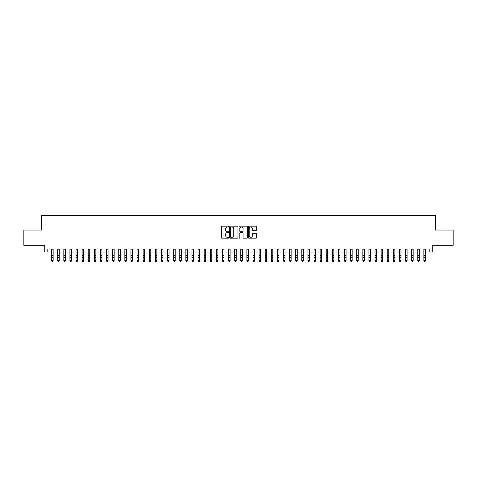 <?xml version="1.0" encoding="UTF-8"?>
<svg xmlns="http://www.w3.org/2000/svg" width="477" height="477" viewBox="0 0 477 477"><rect width="100%" height="100%" fill="white"/><g stroke="black" fill="none" stroke-linecap="round" stroke-linejoin="round"><path stroke-width="0.72" d="M228.739 226.605A0.417 0.417 0 0 0 228.316 226.181L221.954 226.181A0.596 0.596 0 0 0 221.352 226.784L221.352 237.564A0.596 0.596 0 0 0 221.954 238.166L228.316 238.166A0.417 0.417 0 0 0 228.739 237.743A0.417 0.417 0 0 0 228.316 237.325L227.493 237.325A1.914 1.914 0 0 1 225.579 235.405L225.579 234.511A1.914 1.914 0 0 1 227.493 232.591L228.316 232.591A0.417 0.417 0 0 0 228.739 232.174A0.417 0.417 0 0 0 228.316 231.756L227.493 231.756A1.914 1.914 0 0 1 225.579 229.836L225.579 228.942A1.914 1.914 0 0 1 227.493 227.022L228.316 227.022A0.417 0.417 0 0 0 228.739 226.605M256.006 230.409A0.596 0.596 0 0 0 256.602 229.807L256.602 226.784A0.596 0.596 0 0 0 256.006 226.181L248.934 226.181A0.596 0.596 0 0 0 248.338 226.784L248.338 237.564A0.596 0.596 0 0 0 248.934 238.166L256.006 238.166A0.596 0.596 0 0 0 256.602 237.564L256.602 233.909A0.596 0.596 0 0 0 256.006 233.313L252.983 233.313A0.596 0.596 0 0 0 252.381 233.909L252.381 235.721A1.604 1.604 0 0 1 250.777 237.325A1.604 1.604 0 0 1 249.179 235.721L249.179 228.626A1.604 1.604 0 0 1 250.777 227.022A1.604 1.604 0 0 1 252.381 228.626L252.381 229.807A0.596 0.596 0 0 0 252.983 230.409L256.006 230.409M47.801 252.005L47.801 248.958L429.199 248.958L429.199 252.005L432.251 252.005L432.251 245.291L453.15 245.291L453.15 230.039L435.608 230.039L435.608 215.395L41.392 215.395L41.392 230.039L23.85 230.039L23.85 245.291L44.749 245.291L44.749 252.005L51.617 252.005M237.975 226.784A0.596 0.596 0 0 0 237.379 226.181L230.308 226.181A0.596 0.596 0 0 0 229.711 226.784L229.711 237.564A0.596 0.596 0 0 0 230.308 238.166L237.379 238.166A0.596 0.596 0 0 0 237.975 237.564L237.975 226.784M239.621 226.181L246.692 226.181A0.596 0.596 0 0 1 247.289 226.784L247.289 237.564A0.596 0.596 0 0 1 246.692 238.166L243.664 238.166A0.596 0.596 0 0 1 243.067 237.564L243.067 233.193A0.596 0.596 0 0 0 242.471 232.591L240.462 232.591A0.596 0.596 0 0 0 239.865 233.193L239.865 237.743A0.417 0.417 0 0 1 239.442 238.166A0.417 0.417 0 0 1 239.025 237.743L239.025 226.784A0.596 0.596 0 0 1 239.621 226.181M53.144 252.005L57.717 252.005M59.243 252.005L63.823 252.005M65.343 252.005L69.922 252.005M71.449 252.005L76.028 252.005M77.548 252.005L82.127 252.005M83.654 252.005L88.227 252.005M89.754 252.005L94.333 252.005M95.859 252.005L100.432 252.005M101.959 252.005L106.538 252.005M108.064 252.005L112.638 252.005M114.164 252.005L118.743 252.005M120.27 252.005L124.843 252.005M126.369 252.005L130.948 252.005M132.469 252.005L137.048 252.005M138.574 252.005L143.154 252.005M144.674 252.005L149.253 252.005M150.78 252.005L155.353 252.005M156.879 252.005L161.459 252.005M162.985 252.005L167.558 252.005M169.085 252.005L173.664 252.005M175.19 252.005L179.763 252.005M181.29 252.005L185.869 252.005M187.395 252.005L191.969 252.005M193.495 252.005L198.074 252.005M199.595 252.005L204.174 252.005M205.7 252.005L210.279 252.005M211.8 252.005L216.379 252.005M217.906 252.005L222.479 252.005M224.005 252.005L228.584 252.005M230.111 252.005L234.684 252.005M236.21 252.005L240.79 252.005M242.316 252.005L246.889 252.005M248.416 252.005L252.995 252.005M254.521 252.005L259.094 252.005M260.621 252.005L265.2 252.005M266.721 252.005L271.3 252.005M272.826 252.005L277.405 252.005M278.926 252.005L283.505 252.005M285.031 252.005L289.605 252.005M291.131 252.005L295.71 252.005M297.237 252.005L301.81 252.005M303.336 252.005L307.915 252.005M309.442 252.005L314.015 252.005M315.541 252.005L320.121 252.005M321.647 252.005L326.22 252.005M327.747 252.005L332.326 252.005M333.846 252.005L338.426 252.005M339.952 252.005L344.531 252.005M346.052 252.005L350.631 252.005M352.157 252.005L356.73 252.005M358.257 252.005L362.836 252.005M364.362 252.005L368.936 252.005M370.462 252.005L375.041 252.005M376.568 252.005L381.141 252.005M382.667 252.005L387.246 252.005M388.773 252.005L393.346 252.005M394.873 252.005L399.452 252.005M400.972 252.005L405.551 252.005M407.078 252.005L411.657 252.005M413.177 252.005L417.757 252.005M419.283 252.005L423.856 252.005M425.383 252.005L429.199 252.005M230.969 227.022A0.417 0.417 0 0 0 230.546 227.44L230.546 236.908A0.417 0.417 0 0 0 230.969 237.325L231.834 237.325A1.914 1.914 0 0 0 233.754 235.405L233.754 228.942A1.914 1.914 0 0 0 231.834 227.022L230.969 227.022M243.067 228.656A1.604 1.604 0 0 0 241.463 227.052A1.604 1.604 0 0 0 239.865 228.656L239.865 231.154A0.596 0.596 0 0 0 240.462 231.756L242.471 231.756A0.596 0.596 0 0 0 243.067 231.154L243.067 228.656M53.144 248.958L53.144 260.937L52.685 261.605L52.071 261.474L52.685 261.605M51.617 248.958L51.617 260.597L53.144 260.597L52.685 261.474M52.071 261.605L51.617 260.937L52.071 261.474M59.243 248.958L59.243 260.937L58.784 261.605L58.176 261.474L58.784 261.605M57.717 248.958L57.717 260.597L59.243 260.597L58.784 261.474M58.176 261.605L57.717 260.937L58.176 261.474M65.343 248.958L65.343 260.937L64.89 261.605L64.276 261.474L64.89 261.605M63.823 248.958L63.823 260.597L65.343 260.597L64.89 261.474M64.276 261.605L63.823 260.937L64.276 261.474M71.449 248.958L71.449 260.937L70.99 261.605L70.381 261.474L70.99 261.605M69.922 248.958L69.922 260.597L71.449 260.597L70.99 261.474M70.381 261.605L69.922 260.937L70.381 261.474M77.548 248.958L77.548 260.937L77.095 261.605L76.481 261.474L77.095 261.605M76.028 248.958L76.028 260.597L77.548 260.597L77.095 261.474M76.481 261.605L76.028 260.937L76.481 261.474M83.654 248.958L83.654 260.937L83.195 261.605L82.587 261.474L83.195 261.605M82.127 248.958L82.127 260.597L83.654 260.597L83.195 261.474M82.587 261.605L82.127 260.937L82.587 261.474M89.754 248.958L89.754 260.937L89.3 261.605L88.686 261.474L89.3 261.605M88.227 248.958L88.227 260.597L89.754 260.597L89.3 261.474M88.686 261.605L88.227 260.937L88.686 261.474M95.859 248.958L95.859 260.937L95.4 261.605L94.792 261.474L95.4 261.605M94.333 248.958L94.333 260.597L95.859 260.597L95.4 261.474M94.792 261.605L94.333 260.937L94.792 261.474M101.959 248.958L101.959 260.937L101.5 261.605L100.891 261.474L101.5 261.605M100.432 248.958L100.432 260.597L101.959 260.597L101.5 261.474M100.891 261.605L100.432 260.937L100.891 261.474M108.064 248.958L108.064 260.937L107.605 261.605L106.997 261.474L107.605 261.605M106.538 248.958L106.538 260.597L108.064 260.597L107.605 261.474M106.997 261.605L106.538 260.937L106.997 261.474M114.164 248.958L114.164 260.937L113.705 261.605L113.097 261.474L113.705 261.605M112.638 248.958L112.638 260.597L114.164 260.597L113.705 261.474M113.097 261.605L112.638 260.937L113.097 261.474M120.27 248.958L120.27 260.937L119.81 261.605L119.196 261.474L119.81 261.605M118.743 248.958L118.743 260.597L120.27 260.597L119.81 261.474M119.196 261.605L118.743 260.937L119.196 261.474M126.369 248.958L126.369 260.937L125.91 261.605L125.302 261.474L125.91 261.605M124.843 248.958L124.843 260.597L126.369 260.597L125.91 261.474M125.302 261.605L124.843 260.937L125.302 261.474M132.469 248.958L132.469 260.937L132.016 261.605L131.402 261.474L132.016 261.605M130.948 248.958L130.948 260.597L132.469 260.597L132.016 261.474M131.402 261.605L130.948 260.937L131.402 261.474M138.574 248.958L138.574 260.937L138.115 261.605L137.507 261.474L138.115 261.605M137.048 248.958L137.048 260.597L138.574 260.597L138.115 261.474M137.507 261.605L137.048 260.937L137.507 261.474M144.674 248.958L144.674 260.937L144.221 261.605L143.607 261.474L144.221 261.605M143.154 248.958L143.154 260.597L144.674 260.597L144.221 261.474M143.607 261.605L143.154 260.937L143.607 261.474M150.78 248.958L150.78 260.937L150.321 261.605L149.712 261.474L150.321 261.605M149.253 248.958L149.253 260.597L150.78 260.597L150.321 261.474M149.712 261.605L149.253 260.937L149.712 261.474M156.879 248.958L156.879 260.937L156.426 261.605L155.812 261.474L156.426 261.605M155.353 248.958L155.353 260.597L156.879 260.597L156.426 261.474M155.812 261.605L155.353 260.937L155.812 261.474M162.985 248.958L162.985 260.937L162.526 261.605L161.918 261.474L162.526 261.605M161.459 248.958L161.459 260.597L162.985 260.597L162.526 261.474M161.918 261.605L161.459 260.937L161.918 261.474M169.085 248.958L169.085 260.937L168.625 261.605L168.017 261.474L168.625 261.605M167.558 248.958L167.558 260.597L169.085 260.597L168.625 261.474M168.017 261.605L167.558 260.937L168.017 261.474M175.19 248.958L175.19 260.937L174.731 261.605L174.123 261.474L174.731 261.605M173.664 248.958L173.664 260.597L175.19 260.597L174.731 261.474M174.123 261.605L173.664 260.937L174.123 261.474M181.29 248.958L181.29 260.937L180.831 261.605L180.223 261.474L180.831 261.605M179.763 248.958L179.763 260.597L181.29 260.597L180.831 261.474M180.223 261.605L179.763 260.937L180.223 261.474M187.395 248.958L187.395 260.937L186.936 261.605L186.322 261.474L186.936 261.605M185.869 248.958L185.869 260.597L187.395 260.597L186.936 261.474M186.322 261.605L185.869 260.937L186.322 261.474M193.495 248.958L193.495 260.937L193.036 261.605L192.428 261.474L193.036 261.605M191.969 248.958L191.969 260.597L193.495 260.597L193.036 261.474M192.428 261.605L191.969 260.937L192.428 261.474M199.595 248.958L199.595 260.937L199.142 261.605L198.527 261.474L199.142 261.605M198.074 248.958L198.074 260.597L199.595 260.597L199.142 261.474M198.527 261.605L198.074 260.937L198.527 261.474M205.7 248.958L205.7 260.937L205.241 261.605L204.633 261.474L205.241 261.605M204.174 248.958L204.174 260.597L205.7 260.597L205.241 261.474M204.633 261.605L204.174 260.937L204.633 261.474M211.8 248.958L211.8 260.937L211.347 261.605L210.733 261.474L211.347 261.605M210.279 248.958L210.279 260.597L211.8 260.597L211.347 261.474M210.733 261.605L210.279 260.937L210.733 261.474M217.906 248.958L217.906 260.937L217.446 261.605L216.838 261.474L217.446 261.605M216.379 248.958L216.379 260.597L217.906 260.597L217.446 261.474M216.838 261.605L216.379 260.937L216.838 261.474M224.005 248.958L224.005 260.937L223.552 261.605L222.938 261.474L223.552 261.605M222.479 248.958L222.479 260.597L224.005 260.597L223.552 261.474M222.938 261.605L222.479 260.937L222.938 261.474M230.111 248.958L230.111 260.937L229.652 261.605L229.043 261.474L229.652 261.605M228.584 248.958L228.584 260.597L230.111 260.597L229.652 261.474M229.043 261.605L228.584 260.937L229.043 261.474M236.21 248.958L236.21 260.937L235.751 261.605L235.143 261.474L235.751 261.605M234.684 248.958L234.684 260.597L236.21 260.597L235.751 261.474M235.143 261.605L234.684 260.937L235.143 261.474M242.316 248.958L242.316 260.937L241.857 261.605L241.249 261.474L241.857 261.605M240.79 248.958L240.79 260.597L242.316 260.597L241.857 261.474M241.249 261.605L240.79 260.937L241.249 261.474M248.416 248.958L248.416 260.937L247.957 261.605L247.348 261.474L247.957 261.605M246.889 248.958L246.889 260.597L248.416 260.597L247.957 261.474M247.348 261.605L246.889 260.937L247.348 261.474M254.521 248.958L254.521 260.937L254.062 261.605L253.448 261.474L254.062 261.605M252.995 248.958L252.995 260.597L254.521 260.597L254.062 261.474M253.448 261.605L252.995 260.937L253.448 261.474M260.621 248.958L260.621 260.937L260.162 261.605L259.554 261.474L260.162 261.605M259.094 248.958L259.094 260.597L260.621 260.597L260.162 261.474M259.554 261.605L259.094 260.937L259.554 261.474M266.721 248.958L266.721 260.937L266.267 261.605L265.653 261.474L266.267 261.605M265.2 248.958L265.2 260.597L266.721 260.597L266.267 261.474M265.653 261.605L265.2 260.937L265.653 261.474M272.826 248.958L272.826 260.937L272.367 261.605L271.759 261.474L272.367 261.605M271.3 248.958L271.3 260.597L272.826 260.597L272.367 261.474M271.759 261.605L271.3 260.937L271.759 261.474M278.926 248.958L278.926 260.937L278.473 261.605L277.858 261.474L278.473 261.605M277.405 248.958L277.405 260.597L278.926 260.597L278.473 261.474M277.858 261.605L277.405 260.937L277.858 261.474M285.031 248.958L285.031 260.937L284.572 261.605L283.964 261.474L284.572 261.605M283.505 248.958L283.505 260.597L285.031 260.597L284.572 261.474M283.964 261.605L283.505 260.937L283.964 261.474M291.131 248.958L291.131 260.937L290.678 261.605L290.064 261.474L290.678 261.605M289.605 248.958L289.605 260.597L291.131 260.597L290.678 261.474M290.064 261.605L289.605 260.937L290.064 261.474M297.237 248.958L297.237 260.937L296.777 261.605L296.169 261.474L296.777 261.605M295.71 248.958L295.71 260.597L297.237 260.597L296.777 261.474M296.169 261.605L295.71 260.937L296.169 261.474M303.336 248.958L303.336 260.937L302.877 261.605L302.269 261.474L302.877 261.605M301.81 248.958L301.81 260.597L303.336 260.597L302.877 261.474M302.269 261.605L301.81 260.937L302.269 261.474M309.442 248.958L309.442 260.937L308.983 261.605L308.375 261.474L308.983 261.605M307.915 248.958L307.915 260.597L309.442 260.597L308.983 261.474M308.375 261.605L307.915 260.937L308.375 261.474M315.541 248.958L315.541 260.937L315.082 261.605L314.474 261.474L315.082 261.605M314.015 248.958L314.015 260.597L315.541 260.597L315.082 261.474M314.474 261.605L314.015 260.937L314.474 261.474M321.647 248.958L321.647 260.937L321.188 261.605L320.574 261.474L321.188 261.605M320.121 248.958L320.121 260.597L321.647 260.597L321.188 261.474M320.574 261.605L320.121 260.937L320.574 261.474M327.747 248.958L327.747 260.937L327.288 261.605L326.679 261.474L327.288 261.605M326.22 248.958L326.22 260.597L327.747 260.597L327.288 261.474M326.679 261.605L326.22 260.937L326.679 261.474M333.846 248.958L333.846 260.937L333.393 261.605L332.779 261.474L333.393 261.605M332.326 248.958L332.326 260.597L333.846 260.597L333.393 261.474M332.779 261.605L332.326 260.937L332.779 261.474M339.952 248.958L339.952 260.937L339.493 261.605L338.885 261.474L339.493 261.605M338.426 248.958L338.426 260.597L339.952 260.597L339.493 261.474M338.885 261.605L338.426 260.937L338.885 261.474M346.052 248.958L346.052 260.937L345.598 261.605L344.984 261.474L345.598 261.605M344.531 248.958L344.531 260.597L346.052 260.597L345.598 261.474M344.984 261.605L344.531 260.937L344.984 261.474M352.157 248.958L352.157 260.937L351.698 261.605L351.09 261.474L351.698 261.605M350.631 248.958L350.631 260.597L352.157 260.597L351.698 261.474M351.09 261.605L350.631 260.937L351.09 261.474M358.257 248.958L358.257 260.937L357.804 261.605L357.19 261.474L357.804 261.605M356.73 248.958L356.73 260.597L358.257 260.597L357.804 261.474M357.19 261.605L356.73 260.937L357.19 261.474M364.362 248.958L364.362 260.937L363.903 261.605L363.295 261.474L363.903 261.605M362.836 248.958L362.836 260.597L364.362 260.597L363.903 261.474M363.295 261.605L362.836 260.937L363.295 261.474M370.462 248.958L370.462 260.937L370.003 261.605L369.395 261.474L370.003 261.605M368.936 248.958L368.936 260.597L370.462 260.597L370.003 261.474M369.395 261.605L368.936 260.937L369.395 261.474M376.568 248.958L376.568 260.937L376.109 261.605L375.5 261.474L376.109 261.605M375.041 248.958L375.041 260.597L376.568 260.597L376.109 261.474M375.5 261.605L375.041 260.937L375.5 261.474M382.667 248.958L382.667 260.937L382.208 261.605L381.6 261.474L382.208 261.605M381.141 248.958L381.141 260.597L382.667 260.597L382.208 261.474M381.6 261.605L381.141 260.937L381.6 261.474M388.773 248.958L388.773 260.937L388.314 261.605L387.7 261.474L388.314 261.605M387.246 248.958L387.246 260.597L388.773 260.597L388.314 261.474M387.7 261.605L387.246 260.937L387.7 261.474M394.873 248.958L394.873 260.937L394.413 261.605L393.805 261.474L394.413 261.605M393.346 248.958L393.346 260.597L394.873 260.597L394.413 261.474M393.805 261.605L393.346 260.937L393.805 261.474M400.972 248.958L400.972 260.937L400.519 261.605L399.905 261.474L400.519 261.605M399.452 248.958L399.452 260.597L400.972 260.597L400.519 261.474M399.905 261.605L399.452 260.937L399.905 261.474M407.078 248.958L407.078 260.937L406.619 261.605L406.01 261.474L406.619 261.605M405.551 248.958L405.551 260.597L407.078 260.597L406.619 261.474M406.01 261.605L405.551 260.937L406.01 261.474M413.177 248.958L413.177 260.937L412.724 261.605L412.11 261.474L412.724 261.605M411.657 248.958L411.657 260.597L413.177 260.597L412.724 261.474M412.11 261.605L411.657 260.937L412.11 261.474M419.283 248.958L419.283 260.937L418.824 261.605L418.216 261.474L418.824 261.605M417.757 248.958L417.757 260.597L419.283 260.597L418.824 261.474M418.216 261.605L417.757 260.937L418.216 261.474M425.383 248.958L425.383 260.937L424.929 261.605L424.315 261.474L424.929 261.605M423.856 248.958L423.856 260.597L425.383 260.597L424.929 261.474M424.315 261.605L423.856 260.937L424.315 261.474M53.144 255.594L51.617 255.594M53.144 257.687L51.617 257.687M53.144 249.155L51.617 249.155M59.243 255.594L57.717 255.594M59.243 257.687L57.717 257.687M59.243 249.155L57.717 249.155M65.343 255.594L63.823 255.594M65.343 257.687L63.823 257.687M65.343 249.155L63.823 249.155M71.449 255.594L69.922 255.594M71.449 257.687L69.922 257.687M71.449 249.155L69.922 249.155M77.548 255.594L76.028 255.594M77.548 257.687L76.028 257.687M77.548 249.155L76.028 249.155M83.654 255.594L82.127 255.594M83.654 257.687L82.127 257.687M83.654 249.155L82.127 249.155M89.754 255.594L88.227 255.594M89.754 257.687L88.227 257.687M89.754 249.155L88.227 249.155M95.859 255.594L94.333 255.594M95.859 257.687L94.333 257.687M95.859 249.155L94.333 249.155M101.959 255.594L100.432 255.594M101.959 257.687L100.432 257.687M101.959 249.155L100.432 249.155M108.064 255.594L106.538 255.594M108.064 257.687L106.538 257.687M108.064 249.155L106.538 249.155M114.164 255.594L112.638 255.594M114.164 257.687L112.638 257.687M114.164 249.155L112.638 249.155M120.27 255.594L118.743 255.594M120.27 257.687L118.743 257.687M120.27 249.155L118.743 249.155M126.369 255.594L124.843 255.594M126.369 257.687L124.843 257.687M126.369 249.155L124.843 249.155M132.469 255.594L130.948 255.594M132.469 257.687L130.948 257.687M132.469 249.155L130.948 249.155M138.574 255.594L137.048 255.594M138.574 257.687L137.048 257.687M138.574 249.155L137.048 249.155M144.674 255.594L143.154 255.594M144.674 257.687L143.154 257.687M144.674 249.155L143.154 249.155M150.78 255.594L149.253 255.594M150.78 257.687L149.253 257.687M150.78 249.155L149.253 249.155M156.879 255.594L155.353 255.594M156.879 257.687L155.353 257.687M156.879 249.155L155.353 249.155M162.985 255.594L161.459 255.594M162.985 257.687L161.459 257.687M162.985 249.155L161.459 249.155M169.085 255.594L167.558 255.594M169.085 257.687L167.558 257.687M169.085 249.155L167.558 249.155M175.19 255.594L173.664 255.594M175.19 257.687L173.664 257.687M175.19 249.155L173.664 249.155M181.29 255.594L179.763 255.594M181.29 257.687L179.763 257.687M181.29 249.155L179.763 249.155M187.395 255.594L185.869 255.594M187.395 257.687L185.869 257.687M187.395 249.155L185.869 249.155M193.495 255.594L191.969 255.594M193.495 257.687L191.969 257.687M193.495 249.155L191.969 249.155M199.595 255.594L198.074 255.594M199.595 257.687L198.074 257.687M199.595 249.155L198.074 249.155M205.7 255.594L204.174 255.594M205.7 257.687L204.174 257.687M205.7 249.155L204.174 249.155M211.8 255.594L210.279 255.594M211.8 257.687L210.279 257.687M211.8 249.155L210.279 249.155M217.906 255.594L216.379 255.594M217.906 257.687L216.379 257.687M217.906 249.155L216.379 249.155M224.005 255.594L222.479 255.594M224.005 257.687L222.479 257.687M224.005 249.155L222.479 249.155M230.111 255.594L228.584 255.594M230.111 257.687L228.584 257.687M230.111 249.155L228.584 249.155M236.21 255.594L234.684 255.594M236.21 257.687L234.684 257.687M236.21 249.155L234.684 249.155M242.316 255.594L240.79 255.594M242.316 257.687L240.79 257.687M242.316 249.155L240.79 249.155M248.416 255.594L246.889 255.594M248.416 257.687L246.889 257.687M248.416 249.155L246.889 249.155M254.521 255.594L252.995 255.594M254.521 257.687L252.995 257.687M254.521 249.155L252.995 249.155M260.621 255.594L259.094 255.594M260.621 257.687L259.094 257.687M260.621 249.155L259.094 249.155M266.721 255.594L265.2 255.594M266.721 257.687L265.2 257.687M266.721 249.155L265.2 249.155M272.826 255.594L271.3 255.594M272.826 257.687L271.3 257.687M272.826 249.155L271.3 249.155M278.926 255.594L277.405 255.594M278.926 257.687L277.405 257.687M278.926 249.155L277.405 249.155M285.031 255.594L283.505 255.594M285.031 257.687L283.505 257.687M285.031 249.155L283.505 249.155M291.131 255.594L289.605 255.594M291.131 257.687L289.605 257.687M291.131 249.155L289.605 249.155M297.237 255.594L295.71 255.594M297.237 257.687L295.71 257.687M297.237 249.155L295.71 249.155M303.336 255.594L301.81 255.594M303.336 257.687L301.81 257.687M303.336 249.155L301.81 249.155M309.442 255.594L307.915 255.594M309.442 257.687L307.915 257.687M309.442 249.155L307.915 249.155M315.541 255.594L314.015 255.594M315.541 257.687L314.015 257.687M315.541 249.155L314.015 249.155M321.647 255.594L320.121 255.594M321.647 257.687L320.121 257.687M321.647 249.155L320.121 249.155M327.747 255.594L326.22 255.594M327.747 257.687L326.22 257.687M327.747 249.155L326.22 249.155M333.846 255.594L332.326 255.594M333.846 257.687L332.326 257.687M333.846 249.155L332.326 249.155M339.952 255.594L338.426 255.594M339.952 257.687L338.426 257.687M339.952 249.155L338.426 249.155M346.052 255.594L344.531 255.594M346.052 257.687L344.531 257.687M346.052 249.155L344.531 249.155M352.157 255.594L350.631 255.594M352.157 257.687L350.631 257.687M352.157 249.155L350.631 249.155M358.257 255.594L356.73 255.594M358.257 257.687L356.73 257.687M358.257 249.155L356.73 249.155M364.362 255.594L362.836 255.594M364.362 257.687L362.836 257.687M364.362 249.155L362.836 249.155M370.462 255.594L368.936 255.594M370.462 257.687L368.936 257.687M370.462 249.155L368.936 249.155M376.568 255.594L375.041 255.594M376.568 257.687L375.041 257.687M376.568 249.155L375.041 249.155M382.667 255.594L381.141 255.594M382.667 257.687L381.141 257.687M382.667 249.155L381.141 249.155M388.773 255.594L387.246 255.594M388.773 257.687L387.246 257.687M388.773 249.155L387.246 249.155M394.873 255.594L393.346 255.594M394.873 257.687L393.346 257.687M394.873 249.155L393.346 249.155M400.972 255.594L399.452 255.594M400.972 257.687L399.452 257.687M400.972 249.155L399.452 249.155M407.078 255.594L405.551 255.594M407.078 257.687L405.551 257.687M407.078 249.155L405.551 249.155M413.177 255.594L411.657 255.594M413.177 257.687L411.657 257.687M413.177 249.155L411.657 249.155M419.283 255.594L417.757 255.594M419.283 257.687L417.757 257.687M419.283 249.155L417.757 249.155M425.383 255.594L423.856 255.594M425.383 257.687L423.856 257.687M425.383 249.155L423.856 249.155"/></g></svg>
